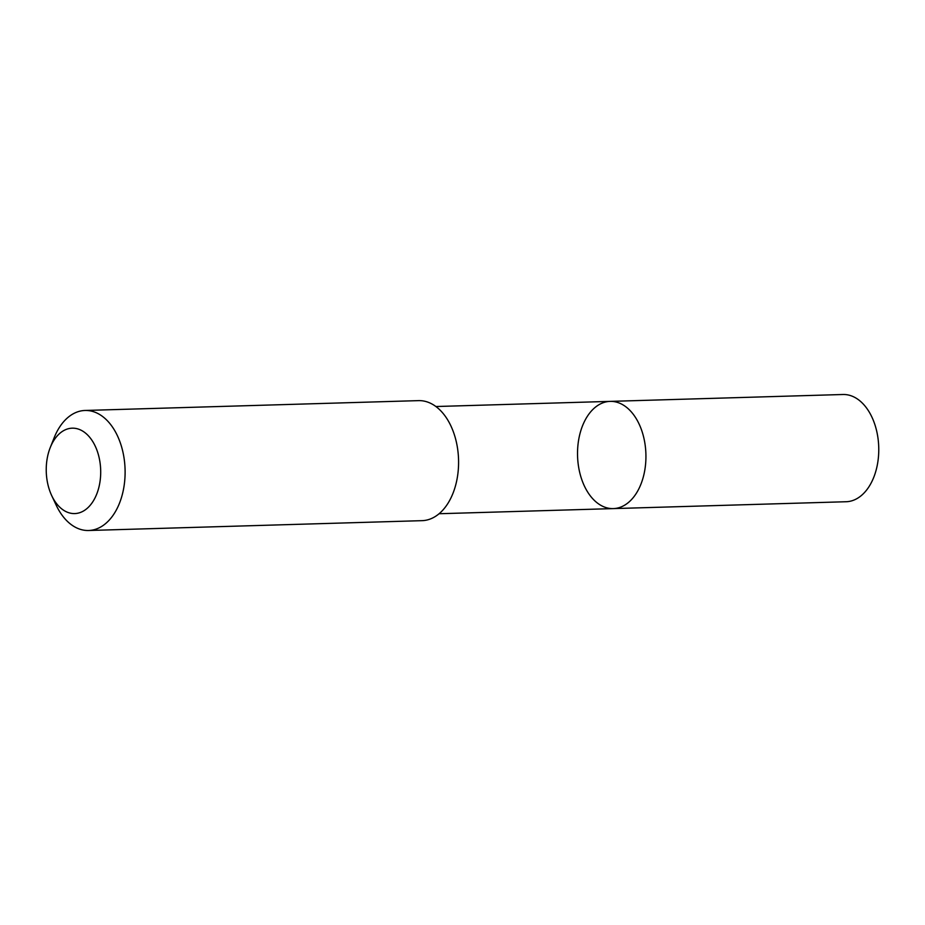 <?xml version="1.0" encoding="UTF-8"?>
<svg xmlns="http://www.w3.org/2000/svg" width="925" height="925" viewBox="0 0 925 925"><rect width="100%" height="100%" fill="white"/><g stroke="black" fill="none" stroke-linecap="round" stroke-linejoin="round"><path stroke-width="1.39" d="M642.181 431.894A53.627 34.19 88.3 0 1 613.31 508.6A53.627 34.19 88.3 0 1 577.558 456.002A53.627 34.19 88.3 0 1 610.142 401.381A53.627 34.19 88.3 0 1 642.181 431.894A53.627 34.19 88.3 0 1 613.31 508.6L846.132 501.732A53.638 34.19 -91.7 0 0 875.015 425.026A53.638 34.19 -91.7 0 0 842.964 394.501L610.142 401.381A53.627 34.19 88.3 0 1 642.181 431.894M51.661 495.522L56.171 505.131A60.044 38.272 -91.7 0 0 88.592 530.499L422.054 520.659A60.044 38.272 -91.7 0 0 458.546 459.505A60.044 38.272 -91.7 0 0 418.516 400.629L85.042 410.469A60.044 38.272 -91.7 0 0 54.182 437.698L50.251 447.561A42.712 27.218 -91.7 0 0 49.222 489.267A42.712 27.218 -91.7 0 0 51.661 495.522A42.712 27.218 -91.7 0 0 92.407 502.368A42.712 27.218 -91.7 0 0 90.523 438.323A42.712 27.218 -91.7 0 0 50.251 447.561M88.592 530.499A60.044 38.272 -91.7 0 0 125.072 469.357A60.044 38.272 -91.7 0 0 85.042 410.469M439.074 513.733L613.31 508.6M435.906 406.526L610.142 401.381"/></g></svg>
